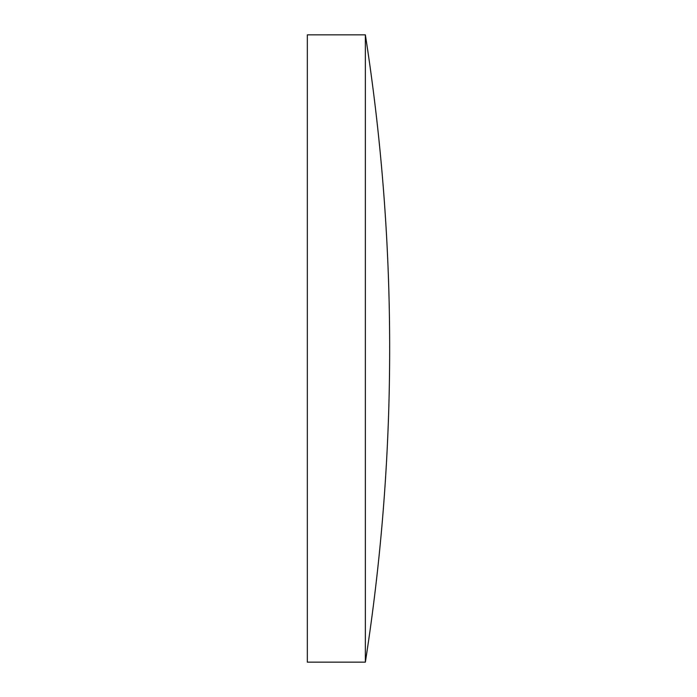 <?xml version="1.0" encoding="UTF-8"?>
<svg xmlns="http://www.w3.org/2000/svg" width="697" height="697" viewBox="0 0 697 697"><rect width="100%" height="100%" fill="white"/><g stroke="black" fill="none" stroke-linecap="round" stroke-linejoin="round"><path stroke-width="1.05" d="M307.333 348.5L307.333 34.85L365.359 34.85L365.359 662.15L307.333 662.15L307.333 348.5M365.359 34.85A2035.702 2035.702 0 0 1 365.359 662.15"/></g></svg>

